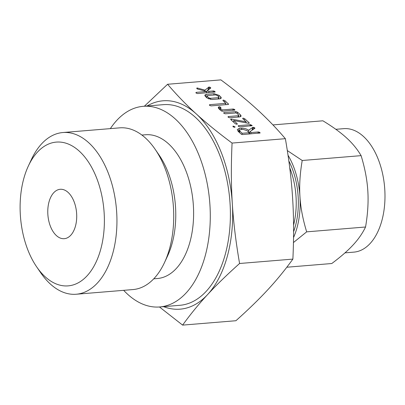 <?xml version="1.0" encoding="UTF-8"?>
<svg xmlns="http://www.w3.org/2000/svg" width="405" height="405" viewBox="0 0 405 405"><rect width="100%" height="100%" fill="white"/><g stroke="black" fill="none" stroke-linecap="round" stroke-linejoin="round"><path stroke-width="0.61" d="M234.728 127.271L234.885 126.689L234.586 127.291L233.113 126.836L233.255 126.076L235.077 127.054M232.89 126.33L233.255 126.076L233.062 126.78M239.902 126.851L238.418 126.39L238.565 125.636L250.305 124.669L252.148 125.646L239.902 126.851M238.16 125.874L238.565 125.636L238.373 126.345M231.047 119.855L231.032 119.065L231.589 119.111L246.184 121.839L242.939 118.878L243.061 118.108L244.711 118.731L249.024 122.659L248.873 123.302L248.204 123.257L233.715 120.528L237.127 123.641L237.315 124.067L236.844 124.259L235.356 123.788L231.047 119.855M230.648 119.242L231.032 119.065L230.865 119.677M242.686 118.392L243.061 118.108L242.868 118.807M249.298 123.12L248.873 123.302M236.965 124.244L237.127 123.641L237.315 124.067M223.909 113.344L224.066 112.59L235.912 111.613L237.588 112.236L240.6 114.98L241.157 116.144L239.603 116.939L229.731 117.754L228.238 117.298L228.405 116.539L238.317 115.719L238.844 115.141L236.383 112.899L225.403 113.805L223.909 113.344M223.656 112.843L224.066 112.59L223.874 113.314M227.985 116.792L228.405 116.539L228.207 117.263M238.52 117.03L238.844 115.141M220.7 107.953L220.867 107.35L220.679 108.641L222.097 109.937L233.077 109.031L233.989 109.178L234.93 110.003L222.568 111.223L221.059 110.747L218.887 108.768L218.239 107.406L219.161 106.707L220.867 107.35L220.031 109.811M228.228 104.455L228.395 103.852L228.091 104.475L211.111 105.872L209.623 105.416L209.785 104.657L225.894 103.331L223.155 100.835L223.271 100.055L224.922 100.683L228.628 104.252M222.907 100.339L223.271 100.055L223.079 100.759M209.37 104.905L209.785 104.657L209.587 105.381M205.391 96.461L204.733 95.175L206.226 94.35L214.118 93.702L219.054 95.337L220.781 96.906L221.332 98.066L219.778 98.866L211.886 99.514L207.117 98.03L205.391 96.461M163.544 306.646A104.53 60.669 -94.7 0 0 207.583 294.592C198.83 304.039 190.507 314.209 182.614 325.114L235.907 320.73C248.468 309.511 259.134 299.143 267.913 289.626C276.666 280.184 284.988 270.008 292.881 259.104C293.903 237.37 293.827 217.202 292.638 198.607C291.519 180.154 289.094 160.183 285.368 138.682C276.205 127.97 266.632 118.073 256.643 108.996C246.797 99.984 234.875 90.28 220.892 79.886L167.594 84.27C176.762 94.988 186.335 104.885 196.319 113.962C206.17 122.973 218.087 132.678 232.075 143.071C231.047 164.81 231.128 184.974 232.313 203.573A104.53 60.669 -94.7 0 0 196.319 113.962A104.53 60.669 -94.7 0 0 147.025 106.004M285.368 138.682L232.075 143.071M196.921 88.695L197.124 87.951L204.96 90.148L209.015 86.994L210.686 87.637L210.696 88.148L207.056 90.852L209.051 91.302L213.324 90.953L214.23 91.095L215.171 91.925L197.625 93.57L196.131 93.109L196.288 92.355L206.788 91.489L197.726 89.115L196.962 88.736L197.124 87.951L196.714 88.234M210.509 88.29L210.686 87.637L210.696 88.148M195.878 92.603L196.288 92.355L196.091 93.074M241.841 128.182C244.6 128.177 246.913 128.947 248.771 130.486L248.548 130.278L252.75 127.393L254.021 127.418L254.897 128.294L250.001 131.605L251.044 132.556L258.274 131.964L259.19 132.106L260.142 132.936L242.656 134.571L241.157 134.106L238.16 131.377L237.264 129.529L239.309 128.39L241.841 128.182L241.471 129.539M141.892 135.052L145.562 134.754A72.13 41.867 85.3 0 1 185.095 168.763A72.13 41.867 85.3 0 1 190.011 241.775A72.13 41.867 85.3 0 1 157.398 278.524L153.728 278.827M123.667 290.329A100.658 58.421 -94.7 0 0 159.737 306.96A100.658 58.421 -94.7 0 0 205.254 255.677A100.658 58.421 -94.7 0 0 198.389 153.778A100.658 58.421 -94.7 0 0 143.218 106.318A100.658 58.421 -94.7 0 0 110.352 128.623M143.218 106.318L163.331 104.662A100.658 58.421 85.3 0 1 218.498 152.123A100.658 58.421 85.3 0 1 225.362 254.021A100.658 58.421 85.3 0 1 179.85 305.304L159.737 306.96M28.355 166.01L31.433 159.428A81.127 47.086 85.3 0 1 62.891 132.531L119.672 127.853A81.127 47.086 85.3 0 1 155.11 149.243L159.221 155.236A72.13 41.867 85.3 0 1 172.165 243.248A72.13 41.867 85.3 0 1 167.523 256.081L164.45 262.668A81.127 47.086 85.3 0 1 132.987 289.565L76.206 294.238A81.127 47.086 85.3 0 1 40.768 272.849L36.658 266.854A72.13 41.867 85.3 0 1 23.713 178.848A72.13 41.867 85.3 0 1 28.355 166.01A72.13 41.867 85.3 0 1 83.43 155.404A72.13 41.867 85.3 0 1 100.779 249.126A72.13 41.867 85.3 0 1 36.658 266.854M207.583 294.592A104.53 60.669 -94.7 0 0 227.428 255.904A104.53 60.669 -94.7 0 0 232.313 203.573C233.437 222.021 235.862 241.998 239.583 263.493C227.023 274.712 216.356 285.079 207.583 294.592M155.11 149.243A81.127 47.086 85.3 0 1 169.67 248.23A81.127 47.086 85.3 0 1 164.45 262.668M182.614 325.114L159.469 306.98M144.357 106.226L167.594 84.27M62.891 132.531A81.127 47.086 85.3 0 1 107.355 170.783A81.127 47.086 85.3 0 1 112.889 252.907A81.127 47.086 85.3 0 1 76.206 294.238M292.881 259.104L239.583 263.493M75.482 226.056A24.776 14.383 -94.7 0 0 73.791 200.976A24.776 14.383 -94.7 0 0 60.213 189.292A24.776 14.383 -94.7 0 0 47.911 215.166A24.776 14.383 -94.7 0 0 64.279 238.682A24.776 14.383 -94.7 0 0 75.482 226.056M293.569 225.119A58.846 34.157 -94.7 0 0 289.742 167.812M286.821 267.224L331.791 263.518C340.858 256.74 347.981 250.533 353.16 244.893C358.384 239.274 362.516 233.315 365.553 227.002C367.781 213.992 368.535 201.973 367.816 190.952C367.163 179.982 364.925 168.212 361.103 155.641C357.291 149.161 352.421 143.233 346.488 137.852C340.645 132.491 332.778 126.811 322.891 120.801L272.93 124.912M288.846 160.982A58.846 34.157 85.3 0 1 295.402 226.046A58.846 34.157 85.3 0 1 293.584 231.761M293.539 237.548A61.945 35.954 -94.7 0 0 297.057 227.554A61.945 35.954 -94.7 0 0 299.948 196.541C300.601 207.517 302.839 219.282 306.666 231.852L293.448 242.544M306.666 231.852L365.553 227.002M344.969 252.862L353.884 252.128A61.945 35.954 -94.7 0 0 381.89 220.568A61.945 35.954 -94.7 0 0 377.668 157.864A61.945 35.954 -94.7 0 0 343.718 128.658L335.846 129.306M287.317 150.564L302.216 160.491L361.103 155.641M302.216 160.491C299.983 173.507 299.229 185.52 299.948 196.541A61.945 35.954 -94.7 0 0 288.026 155.231M197.22 88.918L197.453 88.047M204.738 90.953L204.96 90.148M206.59 91.439L206.99 91.11M207.831 90.28L208.696 87.095M208.195 90.011L209.015 86.994M209.35 89.151L209.886 87.161M206.52 92.836L207.056 90.852M208.681 92.659L209.051 91.302M212.954 92.305L213.324 90.953M213.921 92.224L214.23 91.095M214.827 92.143L214.984 91.56M206.423 92.841L206.788 91.489M205.598 96.648L206.226 94.35M213.749 95.053L214.118 93.702M218.675 96.749L219.054 95.337M220.264 98.8L220.781 96.906M217.272 95.469L215.49 94.912L207.517 95.57L207.152 96.304L208.899 97.899L210.514 98.304L218.487 97.645L219.019 97.063L217.272 95.469M218.7 98.952L219.019 97.063M218.118 99.002L218.487 97.645M210.22 99.397L210.514 98.304M208.615 98.931L208.899 97.899M206.768 97.716L206.945 95.874L206.51 97.478M224.537 102.095L224.922 100.683M225.524 104.687L225.894 103.331M218.487 108.343L218.918 106.768M218.665 108.545L219.161 106.707M219.434 109.269L220.082 106.879M220.295 110.049L220.679 108.641M221.768 111.152L222.097 109.937M232.713 110.388L233.077 109.031M233.68 110.307L233.989 109.178M234.581 110.221L234.743 109.639M235.548 112.97L235.912 111.613M237.203 113.643L237.588 112.236M240.084 116.873L240.6 114.98M237.948 117.075L238.317 115.719M231.321 120.103L231.589 119.111M245.916 122.826L246.184 121.839M244.326 120.143L244.711 118.731M248.847 123.302L249.024 122.659M233.336 121.94L233.715 120.528M249.936 126.026L250.305 124.669M250.705 125.96L251.029 124.77M251.794 125.864L251.956 125.277M248.386 131.893L248.771 130.486M249.161 132.602L249.86 132.121M252.381 129.995L253.125 127.251M253.535 129.215L254.021 127.418M254.674 128.441L254.826 127.889M249.343 134.025L250.001 131.605M250.68 133.913L251.044 132.556M257.904 133.316L258.274 131.964M258.886 133.24L259.19 132.106M259.797 133.154L259.954 132.572M238.429 131.62L239.309 128.39M238.57 131.746L239.071 131.706M242.19 133.285L249.272 132.703L247.015 130.643L243.172 129.397L240.641 129.605L239.466 130.253L239.932 131.225L242.19 133.285L241.861 134.506M248.908 134.06L249.272 132.703M239.547 132.637L239.932 131.225M251.971 130.268L252.75 127.393M239.466 130.253L238.96 132.106"/></g></svg>
